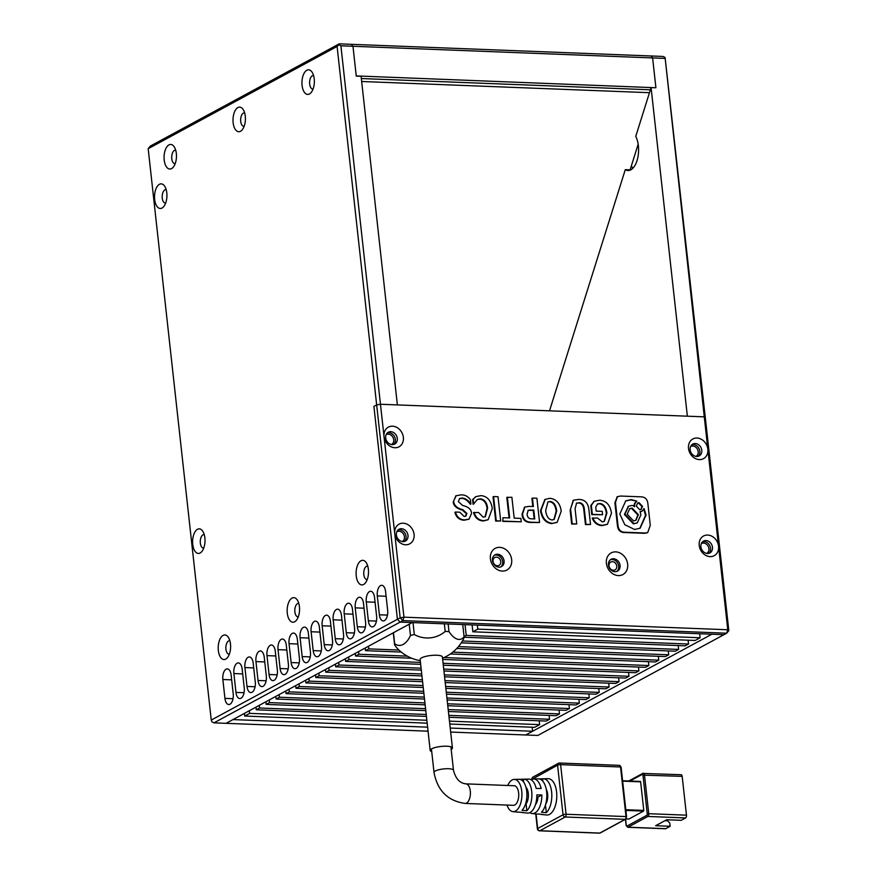 <?xml version="1.0" encoding="UTF-8"?>
<svg xmlns="http://www.w3.org/2000/svg" width="877" height="877" viewBox="0 0 877 877"><rect width="100%" height="100%" fill="white"/><g stroke="black" fill="none" stroke-linecap="round" stroke-linejoin="round"><path stroke-width="1.32" d="M655.579 87.744L356.248 75.915L352.971 46.273L351.293 44.321L352.971 46.273L652.62 57.926L655.897 87.579M728.82 630.607L727.778 629.763L726.704 633.205L402.883 620.609L403.968 617.167L727.778 629.763L718.559 546.218A11.193 9.274 -118.4 0 1 710.085 556.621A11.193 9.274 -118.4 0 1 699.221 545.461A11.193 9.274 -118.4 0 1 707.706 535.058A11.193 9.274 -118.4 0 1 718.559 546.218L707.849 449.188A11.193 9.274 -118.4 0 1 699.375 459.592A11.193 9.274 -118.4 0 1 688.511 448.443A11.193 9.274 -118.4 0 1 696.985 438.029A11.193 9.274 -118.4 0 1 707.849 449.188L704.275 416.849L687.36 416.191L651.074 87.568L655.908 87.755L652.62 57.926L650.942 55.975L339.213 43.85L338.84 44.782L340.89 45.801L380.465 404.253L376.661 404.9L400.175 617.814L402.883 620.609L400.131 622.1L723.942 634.696L726.704 633.205L728.82 630.607L705.316 417.693L704.275 416.849L380.465 404.253L384.027 436.593A11.193 9.274 -118.4 0 1 392.512 426.189A11.193 9.274 -118.4 0 1 403.365 437.338A11.193 9.274 -118.4 0 1 394.891 447.741A11.193 9.274 -118.4 0 1 384.027 436.593L394.749 533.611A11.193 9.274 -118.4 0 1 403.223 523.207A11.193 9.274 -118.4 0 1 414.076 534.367A11.193 9.274 -118.4 0 1 405.602 544.77A11.193 9.274 -118.4 0 1 394.749 533.611L403.968 617.167L400.175 617.814L397.413 619.305L400.131 622.1L213.977 722.856L211.927 721.826L211.258 720.061L148.18 148.695L337.097 46.448L376.661 404.9L380.465 404.253L397.38 404.911L361.094 76.288L356.259 76.091L352.971 46.273L340.89 45.801M532.153 727.23L532.602 731.254L525.707 734.981L711.861 634.224L723.942 634.696L537.787 735.452L450.679 732.065M428.064 731.188L213.977 722.856M427.614 727.165L232.953 719.589L226.058 723.328L412.212 622.571L400.131 622.1L397.413 619.305L211.258 720.061M532.602 731.254L450.23 728.042M465.04 624.621L466.224 635.386L464.065 636.559M477.373 625.104L477.812 629.116L472.846 631.802L472.089 624.895M699.693 633.753L700.131 637.765L477.812 629.116M464.119 637.228L685.244 645.834L688.544 644.036L688.127 640.188M461.236 642.874L675.312 651.205L678.623 649.418L678.195 645.56M456.796 648.465L665.38 656.577L668.691 654.79L668.263 650.931M450.361 653.968L655.459 661.949L658.759 660.162L658.342 656.303M442.655 659.427L645.527 667.32L648.837 665.533L648.41 661.675M443.302 665.215L635.595 672.703L638.905 670.905L638.478 667.046M443.937 671.004L625.674 678.074L628.984 676.277L628.557 672.429M444.573 676.781L615.742 683.446L619.052 681.659L618.625 677.8M445.209 682.569L605.81 688.818L609.12 687.031L608.693 683.172M445.856 688.357L595.889 694.189L599.199 692.402L598.772 688.544M446.492 694.145L585.957 699.572L589.267 697.774L588.84 693.915M447.127 699.923L576.025 704.944L579.335 703.146L578.908 699.298M447.763 705.711L566.103 710.315L569.414 708.528L568.987 704.669M448.41 711.499L556.171 715.687L559.482 713.9L559.055 710.041M449.046 717.276L546.239 721.058L549.55 719.272L549.134 715.413M449.791 724.029L534.663 727.329L539.629 724.643L539.202 720.784M472.846 631.802L695.165 640.462L700.131 637.765M244.387 713.407L244.683 716.049L427.176 723.152M249.353 710.71L249.649 713.363L244.683 716.049M259.285 705.338L259.57 707.991L256.259 709.778L255.974 707.136M269.206 699.967L269.502 702.609L266.191 704.406L265.895 701.753M279.138 694.595L279.423 697.237L276.123 699.035L275.827 696.382M289.059 689.223L289.355 691.865L286.045 693.652L285.759 691.01M298.991 683.852L299.287 686.494L295.977 688.281L295.681 685.639M308.923 678.469L309.208 681.122L305.909 682.909L305.613 680.267M318.844 673.097L319.14 675.75L315.83 677.537L315.545 674.895M328.776 667.726L329.072 670.368L325.762 672.166L325.466 669.513M338.708 662.354L338.993 664.996L335.683 666.794L335.398 664.141M348.629 656.983L348.925 659.625L345.615 661.411L345.319 658.77M358.561 651.6L358.857 654.253L355.547 656.04L355.251 653.398M368.493 646.228L368.778 648.881L365.468 650.668L365.183 648.026M286.045 693.652L424.512 699.046M658.759 660.162L452.806 652.148M398.947 650.054L368.778 648.881M325.762 672.166L421.958 675.904M619.052 681.659L444.365 674.862M421.738 673.974L329.072 670.368M678.623 649.418L462.409 640.999M688.544 644.036L466.224 635.386M668.691 654.79L458.452 646.601M365.468 650.668L401.238 652.06M648.837 665.533L444.025 657.564M407.279 656.139L358.857 654.253M355.547 656.04L411.653 658.221M638.905 670.905L443.082 663.286M420.467 662.409L348.925 659.625M345.615 661.411L420.675 664.338M628.984 676.277L443.718 669.074M421.103 668.197L338.993 664.996M335.683 666.794L421.322 670.116M609.12 687.031L445.001 680.64M422.385 679.763L319.14 675.75M315.83 677.537L422.593 681.692M599.199 692.402L445.637 686.428M423.021 685.551L309.208 681.122M305.909 682.909L423.229 687.48M589.267 697.774L446.272 692.216M423.657 691.328L299.287 686.494M295.977 688.281L423.876 693.258M579.335 703.146L446.919 697.993M424.293 697.116L289.355 691.865M569.414 708.528L447.555 703.782M424.939 702.905L279.423 697.237M276.123 699.035L425.148 704.834M559.482 713.9L448.191 709.57M425.575 708.682L269.502 702.609M266.191 704.406L425.783 710.611M549.55 719.272L448.827 715.347M426.211 714.47L259.57 707.991M256.259 709.778L426.43 716.399M539.629 724.643L449.473 721.135M426.858 720.258L249.649 713.363M620.072 565.446A6.72 5.558 -118.4 0 1 617.463 571.135A6.72 5.558 -118.4 0 1 608.474 564.996A6.72 5.558 -118.4 0 1 611.072 559.318A6.72 5.558 -118.4 0 1 620.072 565.446M610.414 559.745A6.72 5.558 -118.4 0 1 618.691 566.191A6.72 5.558 -118.4 0 1 616.739 571.442M504.078 560.94A6.72 5.558 -118.4 0 1 501.469 566.619A6.72 5.558 -118.4 0 1 492.479 560.48A6.72 5.558 -118.4 0 1 495.077 554.801A6.72 5.558 -118.4 0 1 504.078 560.94M494.42 555.24A6.72 5.558 -118.4 0 1 502.696 561.686A6.72 5.558 -118.4 0 1 500.756 566.926M408.002 535.409A6.72 5.558 -118.4 0 1 405.404 541.087A6.72 5.558 -118.4 0 1 396.404 534.959A6.72 5.558 -118.4 0 1 399.002 529.28A6.72 5.558 -118.4 0 1 408.002 535.409M398.103 529.916A6.72 5.558 -118.4 0 1 406.073 536.45A6.72 5.558 -118.4 0 1 404.374 541.493M397.292 438.39A6.72 5.558 -118.4 0 1 394.683 444.069A6.72 5.558 -118.4 0 1 385.694 437.93A6.72 5.558 -118.4 0 1 388.292 432.251A6.72 5.558 -118.4 0 1 397.292 438.39M387.393 432.898A6.72 5.558 -118.4 0 1 395.363 439.432A6.72 5.558 -118.4 0 1 393.663 444.475M712.486 547.259A6.72 5.558 -118.4 0 1 709.877 552.938A6.72 5.558 -118.4 0 1 700.887 546.809A6.72 5.558 -118.4 0 1 703.486 541.131A6.72 5.558 -118.4 0 1 712.486 547.259M702.587 541.767A6.72 5.558 -118.4 0 1 710.556 548.3A6.72 5.558 -118.4 0 1 708.857 553.343M701.775 450.23A6.72 5.558 -118.4 0 1 699.166 455.919A6.72 5.558 -118.4 0 1 690.177 449.78A6.72 5.558 -118.4 0 1 692.775 444.102A6.72 5.558 -118.4 0 1 701.775 450.23M691.876 444.738A6.72 5.558 -118.4 0 1 699.846 451.282A6.72 5.558 -118.4 0 1 698.147 456.325M627.658 564.141A12.311 10.195 -118.4 0 1 618.34 575.586A12.311 10.195 -118.4 0 1 606.391 563.319A12.311 10.195 -118.4 0 1 615.72 551.874A12.311 10.195 -118.4 0 1 627.658 564.141M511.664 559.636A12.311 10.195 -118.4 0 1 502.346 571.08A12.311 10.195 -118.4 0 1 490.396 558.802A12.311 10.195 -118.4 0 1 499.726 547.358A12.311 10.195 -118.4 0 1 511.664 559.636M373.909 406.391L397.413 619.305L373.909 406.391L376.661 404.9L373.909 406.391M507.728 785.496A16.137 8.112 92.2 0 1 512.08 779.993A16.137 8.112 92.2 0 1 514.174 779.401A16.137 8.112 92.2 0 1 521.903 793.268A16.137 8.112 92.2 0 1 515.512 811.072A16.137 8.112 92.2 0 1 512.924 811.631L517.737 812.113A16.433 8.266 -87.8 0 0 518.68 812.102L523.547 812.573A16.718 8.408 92.2 0 1 522.549 812.595L527.373 813.078A17.014 8.562 -87.8 0 0 530.103 812.486A17.014 8.562 -87.8 0 0 536.867 794.88L541.854 794.99A17.31 8.704 92.2 0 1 534.97 812.946A17.31 8.704 92.2 0 1 532.186 813.56L537.009 814.042A17.606 8.858 -87.8 0 0 538.138 814.009L543.006 814.481A17.891 9 92.2 0 1 541.822 814.514A17.891 9 92.2 0 1 540.67 814.251M522.549 812.595A16.718 8.408 92.2 0 1 521.585 812.387M512.924 811.631A16.137 8.112 92.2 0 1 506.972 805.064M531.089 779.719A17.31 8.704 92.2 0 1 531.287 779.609A17.31 8.704 92.2 0 1 533.534 778.984A17.31 8.704 92.2 0 1 541.142 788.522L536.154 788.412A17.014 8.562 -87.8 0 0 528.699 779.083L523.854 779.193A16.718 8.408 92.2 0 1 531.747 791.909A16.718 8.408 92.2 0 1 526.858 810.786L521.99 810.315A16.433 8.266 -87.8 0 0 526.77 791.756A16.433 8.266 -87.8 0 0 519.02 779.302L514.174 779.401M541.822 814.514L546.645 814.996A18.187 9.154 -87.8 0 0 549.561 814.36A18.187 9.154 -87.8 0 0 556.763 794.299A18.187 9.154 -87.8 0 0 548.059 778.666L543.214 778.776A17.891 9 92.2 0 1 551.677 792.49A17.891 9 92.2 0 1 546.316 812.694L541.449 812.212A17.606 8.858 -87.8 0 0 546.689 792.348A17.606 8.858 -87.8 0 0 538.379 778.875L533.534 778.984M532.186 813.56A17.31 8.704 92.2 0 1 529.807 812.628M465.084 803.431A9.79 4.922 92.2 0 0 466.509 803.08A9.79 4.922 92.2 0 0 470.291 791.032A9.79 4.922 92.2 0 0 465.84 783.863L514.174 785.737A9.79 4.922 92.2 0 1 518.625 792.918A9.79 4.922 92.2 0 1 513.418 805.316L465.084 803.431C447.774 800.964 437.415 790.626 434.016 772.407L431.429 748.947M622.648 781.144L640.627 781.846L643.784 810.414L625.794 809.712M625.871 810.414L643.565 811.093L628.952 819.008L626.003 818.899M518.57 779.335L523.372 779.236A16.718 8.408 92.2 0 1 523.854 779.193M538.982 778.908L542.578 778.831A17.891 9 92.2 0 1 543.214 778.776M640.627 781.846L622.604 780.76L640.374 781.429M643.565 811.093L643.784 810.414M523.701 782.174L523.372 779.236M526.858 810.786L526.09 803.869A9.79 4.922 -87.8 0 0 525.937 787.162M542.841 781.254L542.578 778.831M545.68 804.264A9.79 4.922 -87.8 0 0 546.261 789.3M546.316 812.694L545.461 804.976M535.452 804.637A9.79 4.922 -87.8 0 0 538.018 797.061L541.854 794.99M538.018 797.061L536.823 797.018M665.742 828.666L628.042 827.197L647.895 816.454L685.595 817.923L681.177 820.313L666.684 819.743L655.645 825.717L670.149 826.277L665.742 828.666A2.236 1.129 92.2 0 1 665.413 828.754A2.236 1.129 92.2 0 1 665.095 828.644M680.837 774.797A2.236 1.129 92.2 0 1 681.155 774.72A2.236 1.129 92.2 0 1 682.174 776.353L686.461 815.172L648.761 813.703A2.236 1.129 92.2 0 1 647.895 816.454A1.118 0.932 -118.4 0 1 646.809 815.336L626.956 826.09A1.118 0.559 92.2 0 1 626.288 825.312L625.608 819.217M670.149 826.277L669.798 823.043L667.616 820.817L664.898 820.708M685.595 817.923A2.236 1.129 -87.8 0 0 686.461 815.172M706.643 553.42A5.591 4.637 61.6 0 0 706.73 553.376A5.591 4.637 61.6 0 0 708.901 548.64A5.591 4.637 61.6 0 0 701.403 543.532A5.591 4.637 61.6 0 0 701.315 543.576M695.932 456.391A5.591 4.637 61.6 0 0 696.02 456.347A5.591 4.637 61.6 0 0 698.191 451.611A5.591 4.637 61.6 0 0 690.692 446.503A5.591 4.637 61.6 0 0 690.605 446.546M651.074 87.568L635.737 136.406A19.59 9.855 92.2 0 1 638.193 155.448A19.59 9.855 92.2 0 1 630.815 169.842A19.59 9.855 92.2 0 1 627.965 170.544A19.59 9.855 92.2 0 1 625.279 169.678L549.506 410.831M705.316 417.693L665.073 57.476L704.275 416.849L705.316 417.693M664.7 58.397L652.62 57.926L650.942 55.975L663.023 56.446L665.073 57.476M638.171 144.201L630.114 169.864L625.279 169.678M631.363 165.874A19.59 9.855 -87.8 0 0 632.898 168.209M616.761 566.125A4.473 3.705 -118.4 0 1 615.018 569.907A4.473 3.705 -118.4 0 1 609.022 565.818A4.473 3.705 -118.4 0 1 610.754 562.036A4.473 3.705 -118.4 0 1 616.761 566.125M500.767 561.609A4.473 3.705 -118.4 0 1 499.024 565.391A4.473 3.705 -118.4 0 1 493.027 561.302A4.473 3.705 -118.4 0 1 494.771 557.52A4.473 3.705 -118.4 0 1 500.767 561.609M431.725 751.611A11.193 2.763 -6.3 0 1 430.179 750.438A11.193 2.763 -6.3 0 1 435.595 747.412A11.193 2.763 -6.3 0 1 446.821 746.217A11.193 2.763 -6.3 0 1 452.433 747.982A11.193 2.763 -6.3 0 1 451.195 749.462M430.179 750.438L420.138 659.46A11.193 2.763 -6.3 0 1 421.705 657.794A11.193 2.763 -6.3 0 1 436.779 655.24A11.193 2.763 -6.3 0 1 442.392 657.005L452.433 747.982M444.354 623.821L445.198 631.429A34.981 8.638 -6.3 0 1 446.579 631.473A34.981 8.638 -6.3 0 1 448.991 631.604L448.147 623.964M409.219 624.183L410.458 635.474A34.981 8.638 -6.3 0 1 414.317 634.531L412.99 622.593M410.458 635.474A26.376 13.659 92.6 0 1 403.102 644.474A26.376 13.659 92.6 0 1 394.661 643.729L393.455 632.723M420.269 660.666A40.956 40.956 0 0 1 397.972 649.101A26.376 11.872 76.3 0 1 394.606 644.847A34.981 8.638 -6.3 0 1 394.573 644.65A34.981 8.638 -6.3 0 1 394.661 643.729M442.523 658.21A40.956 40.956 0 0 0 462.859 640.21A26.376 13.659 -87.4 0 0 464.021 637.886A34.981 8.638 -6.3 0 0 464.108 636.965A34.981 8.638 -6.3 0 0 464.076 636.768A26.376 11.872 -103.7 0 1 448.991 631.604M445.198 631.429A26.376 25.532 -177 0 1 414.317 634.531M464.108 636.965L462.738 624.534L464.076 636.768M361.675 81.495L649.473 92.688M361.346 78.546L650.383 89.794M237.13 663.22A8.397 4.221 -87.8 0 0 233.885 673.547L235.968 692.402A8.397 4.221 -87.8 0 0 239.783 698.552A8.397 4.221 -87.8 0 0 244.244 687.93L242.162 669.063A8.397 4.221 -87.8 0 0 238.358 662.913A8.397 4.221 -87.8 0 0 237.13 663.22M226.102 669.184A8.397 4.221 -87.8 0 0 222.857 679.511L224.94 698.377A8.397 4.221 -87.8 0 0 228.754 704.527A8.397 4.221 -87.8 0 0 233.216 693.904L231.133 675.038A8.397 4.221 -87.8 0 0 227.318 668.888A8.397 4.221 -87.8 0 0 226.102 669.184M363.615 584.477A12.311 6.194 -87.8 0 0 365.512 582.766A12.311 6.194 -87.8 0 0 366.29 562.76A12.311 6.194 -87.8 0 0 360.995 560.765A12.311 6.194 -87.8 0 0 356.237 575.904A12.311 6.194 -87.8 0 0 363.615 584.477M367.759 566.147A6.72 3.376 -87.8 0 0 367.397 566.093A6.72 3.376 -87.8 0 0 366.422 566.345A6.72 3.376 -87.8 0 0 363.758 573.646A6.72 3.376 -87.8 0 0 366.871 579.522A6.72 3.376 -87.8 0 0 367.244 579.489M294.661 621.793A12.311 6.194 -87.8 0 0 296.569 620.083A12.311 6.194 -87.8 0 0 297.347 600.076A12.311 6.194 -87.8 0 0 292.052 598.081A12.311 6.194 -87.8 0 0 287.294 613.22A12.311 6.194 -87.8 0 0 294.661 621.793M298.816 603.464A6.72 3.376 -87.8 0 0 298.454 603.42A6.72 3.376 -87.8 0 0 297.478 603.661A6.72 3.376 -87.8 0 0 294.815 610.962A6.72 3.376 -87.8 0 0 297.928 616.838A6.72 3.376 -87.8 0 0 298.301 616.805M225.718 659.109A12.311 6.194 -87.8 0 0 227.625 657.399A12.311 6.194 -87.8 0 0 228.404 637.393A12.311 6.194 -87.8 0 0 223.098 635.397A12.311 6.194 -87.8 0 0 218.34 650.537A12.311 6.194 -87.8 0 0 225.718 659.109M229.873 640.791A6.72 3.376 -87.8 0 0 229.511 640.736A6.72 3.376 -87.8 0 0 228.535 640.977A6.72 3.376 -87.8 0 0 225.871 648.278A6.72 3.376 -87.8 0 0 228.985 654.154A6.72 3.376 -87.8 0 0 229.346 654.132M162.037 208.035A12.311 6.194 -87.8 0 0 163.944 206.314A12.311 6.194 -87.8 0 0 164.723 186.308A12.311 6.194 -87.8 0 0 159.417 184.313A12.311 6.194 -87.8 0 0 154.659 199.463A12.311 6.194 -87.8 0 0 162.037 208.035M166.191 189.706A6.72 3.376 -87.8 0 0 165.819 189.651A6.72 3.376 -87.8 0 0 164.843 189.892A6.72 3.376 -87.8 0 0 162.19 197.204A6.72 3.376 -87.8 0 0 165.304 203.069A6.72 3.376 -87.8 0 0 165.665 203.047M200.12 553.003A12.311 6.194 -87.8 0 0 202.028 551.293A12.311 6.194 -87.8 0 0 202.806 531.287A12.311 6.194 -87.8 0 0 197.5 529.291A12.311 6.194 -87.8 0 0 192.743 544.431A12.311 6.194 -87.8 0 0 200.12 553.003M204.275 534.685A6.72 3.376 -87.8 0 0 203.913 534.63A6.72 3.376 -87.8 0 0 202.938 534.871A6.72 3.376 -87.8 0 0 200.274 542.172A6.72 3.376 -87.8 0 0 203.387 548.048A6.72 3.376 -87.8 0 0 203.76 548.026M171.563 168.603A12.311 6.194 -87.8 0 0 173.471 166.893A12.311 6.194 -87.8 0 0 174.249 146.876A12.311 6.194 -87.8 0 0 168.954 144.88A12.311 6.194 -87.8 0 0 164.196 160.031A12.311 6.194 -87.8 0 0 171.563 168.603M175.718 150.274A6.72 3.376 -87.8 0 0 175.356 150.219A6.72 3.376 -87.8 0 0 174.38 150.46A6.72 3.376 -87.8 0 0 171.717 157.772A6.72 3.376 -87.8 0 0 174.83 163.637A6.72 3.376 -87.8 0 0 175.203 163.615M309.46 93.971A12.311 6.194 -87.8 0 0 311.357 92.249A12.311 6.194 -87.8 0 0 312.146 72.243A12.311 6.194 -87.8 0 0 306.84 70.248A12.311 6.194 -87.8 0 0 302.083 85.398A12.311 6.194 -87.8 0 0 309.46 93.971M313.604 75.641A6.72 3.376 -87.8 0 0 313.242 75.586A6.72 3.376 -87.8 0 0 312.267 75.828A6.72 3.376 -87.8 0 0 309.603 83.14A6.72 3.376 -87.8 0 0 312.727 89.005A6.72 3.376 -87.8 0 0 313.089 88.983M240.517 131.287A12.311 6.194 -87.8 0 0 242.414 129.566A12.311 6.194 -87.8 0 0 243.192 109.559A12.311 6.194 -87.8 0 0 237.897 107.564A12.311 6.194 -87.8 0 0 233.139 122.714A12.311 6.194 -87.8 0 0 240.517 131.287M244.661 112.958A6.72 3.376 -87.8 0 0 244.299 112.903A6.72 3.376 -87.8 0 0 243.324 113.144A6.72 3.376 -87.8 0 0 240.66 120.456A6.72 3.376 -87.8 0 0 243.773 126.321A6.72 3.376 -87.8 0 0 244.146 126.299M248.169 657.246A8.397 4.221 -87.8 0 0 244.924 667.572L247.007 686.439A8.397 4.221 -87.8 0 0 250.811 692.589A8.397 4.221 -87.8 0 0 255.273 681.955L253.19 663.089A8.397 4.221 -87.8 0 0 249.386 656.939A8.397 4.221 -87.8 0 0 248.169 657.246M259.197 651.271A8.397 4.221 -87.8 0 0 255.952 661.598L258.035 680.464A8.397 4.221 -87.8 0 0 261.85 686.614A8.397 4.221 -87.8 0 0 266.312 675.992L264.229 657.125A8.397 4.221 -87.8 0 0 260.414 650.975A8.397 4.221 -87.8 0 0 259.197 651.271M270.226 645.308A8.397 4.221 -87.8 0 0 266.981 655.634L269.064 674.501A8.397 4.221 -87.8 0 0 272.879 680.64A8.397 4.221 -87.8 0 0 277.34 670.017L275.257 651.151A8.397 4.221 -87.8 0 0 271.442 645.001A8.397 4.221 -87.8 0 0 270.226 645.308M281.254 639.333A8.397 4.221 -87.8 0 0 278.02 649.66L280.103 668.526A8.397 4.221 -87.8 0 0 283.907 674.676A8.397 4.221 -87.8 0 0 288.369 664.042L286.286 645.176A8.397 4.221 -87.8 0 0 282.482 639.037A8.397 4.221 -87.8 0 0 281.254 639.333M292.293 633.358A8.397 4.221 -87.8 0 0 289.048 643.685L291.131 662.552A8.397 4.221 -87.8 0 0 294.935 668.702A8.397 4.221 -87.8 0 0 299.408 658.079L297.325 639.212A8.397 4.221 -87.8 0 0 293.51 633.062A8.397 4.221 -87.8 0 0 292.293 633.358M303.321 627.395A8.397 4.221 -87.8 0 0 300.077 637.722L302.159 656.588A8.397 4.221 -87.8 0 0 305.974 662.727A8.397 4.221 -87.8 0 0 310.436 652.104L308.353 633.238A8.397 4.221 -87.8 0 0 304.538 627.088A8.397 4.221 -87.8 0 0 303.321 627.395M314.35 621.42A8.397 4.221 -87.8 0 0 311.105 631.747L313.188 650.613A8.397 4.221 -87.8 0 0 317.003 656.763A8.397 4.221 -87.8 0 0 321.464 646.13L319.381 627.263A8.397 4.221 -87.8 0 0 315.567 621.124A8.397 4.221 -87.8 0 0 314.35 621.42M325.389 615.457A8.397 4.221 -87.8 0 0 322.144 625.772L324.227 644.639A8.397 4.221 -87.8 0 0 328.031 650.789A8.397 4.221 -87.8 0 0 332.493 640.166L330.41 621.3A8.397 4.221 -87.8 0 0 326.606 615.15A8.397 4.221 -87.8 0 0 325.389 615.457M336.417 609.482A8.397 4.221 -87.8 0 0 333.172 619.809L335.255 638.675A8.397 4.221 -87.8 0 0 339.059 644.825A8.397 4.221 -87.8 0 0 343.532 634.192L341.449 615.325A8.397 4.221 -87.8 0 0 337.634 609.175A8.397 4.221 -87.8 0 0 336.417 609.482M347.445 603.508A8.397 4.221 -87.8 0 0 344.201 613.834L346.283 632.701A8.397 4.221 -87.8 0 0 350.098 638.851A8.397 4.221 -87.8 0 0 354.56 628.217L352.477 609.362A8.397 4.221 -87.8 0 0 348.662 603.212A8.397 4.221 -87.8 0 0 347.445 603.508M358.474 597.544A8.397 4.221 -87.8 0 0 355.229 607.86L357.312 626.726A8.397 4.221 -87.8 0 0 361.127 632.876A8.397 4.221 -87.8 0 0 365.588 622.253L363.506 603.387A8.397 4.221 -87.8 0 0 359.702 597.237A8.397 4.221 -87.8 0 0 358.474 597.544M369.513 591.569A8.397 4.221 -87.8 0 0 366.268 601.896L368.351 620.763A8.397 4.221 -87.8 0 0 372.155 626.912A8.397 4.221 -87.8 0 0 376.617 616.279L374.534 597.412A8.397 4.221 -87.8 0 0 370.73 591.262A8.397 4.221 -87.8 0 0 369.513 591.569M380.541 585.595A8.397 4.221 -87.8 0 0 377.296 595.922L379.379 614.788A8.397 4.221 -87.8 0 0 383.194 620.938A8.397 4.221 -87.8 0 0 387.656 610.315L385.573 591.449A8.397 4.221 -87.8 0 0 381.758 585.299A8.397 4.221 -87.8 0 0 380.541 585.595M402.159 541.569A5.591 4.637 61.6 0 0 402.247 541.526A5.591 4.637 61.6 0 0 404.418 536.79A5.591 4.637 61.6 0 0 396.919 531.681A5.591 4.637 61.6 0 0 396.832 531.725M391.449 444.54A5.591 4.637 61.6 0 0 391.537 444.496A5.591 4.637 61.6 0 0 393.707 439.772A5.591 4.637 61.6 0 0 386.209 434.652A5.591 4.637 61.6 0 0 386.121 434.707M337.097 46.448L338.84 44.782M148.18 148.695L150.296 146.097L339.213 43.85M592.808 517.836C594.716 522.626 598.026 525.115 602.74 525.301L607.454 524.216L611.466 513.286C610.326 505.152 606.402 500.8 599.693 500.241L594.321 501.216L591.328 505.305L592.326 514.339L602.609 514.733L602.236 511.346L596.196 511.116L595.746 507.049L597.621 503.924L599.956 503.508C603.782 504.034 606.095 507.191 606.928 512.99L604.352 521.376L602.367 521.914L597.522 518.022L592.249 518.132C594.157 522.922 597.467 525.411 602.192 525.597L607.18 524.358M602.74 525.301L602.192 525.597M591.328 505.305L590.78 505.612L591.767 514.635L602.609 514.733M594.058 501.381L590.78 505.612M592.326 514.339L591.767 514.635M599.956 503.508L599.408 503.804C603.223 504.33 605.547 507.487 606.38 513.286L604.067 521.508M597.347 504.089L599.408 503.804M606.928 512.99L606.38 513.286M588.982 510.502C588.357 503.135 584.948 499.441 578.743 499.43L573.503 500.186L570.149 510.304L571.672 524.073L576.748 523.953L575.071 508.715L576.595 503.08L578.458 502.992C581.539 503.113 583.315 505.24 583.764 509.384L585.452 524.61L590.528 524.49L588.982 510.502M573.229 500.339L570.149 510.304M570.708 510.008L572.221 523.777L571.672 524.073M572.221 523.777L576.748 523.953M576.332 503.245L578.458 502.992M579.006 502.696C582.098 502.817 583.863 504.944 584.323 509.077L586 524.314L585.452 524.61M586 524.314L590.528 524.49M552.543 523.35L557.18 522.297L561.236 511.105C560.063 503.266 556.237 499.002 549.769 498.3L545.165 499.408L541.043 510.315C542.37 518.307 546.196 522.648 552.543 523.35L556.906 522.44M550.12 501.458L547.972 501.951L545.669 510.502C546.448 516.443 548.618 519.601 552.17 519.962L554.187 519.436L556.709 510.929C555.941 505.053 553.738 501.896 550.12 501.458L547.697 502.115M544.891 499.561L540.495 510.611C541.811 518.603 545.647 522.944 551.984 523.646M553.902 519.579L556.161 511.225C555.382 505.349 553.19 502.192 549.572 501.754M541.043 510.315L540.495 510.611M556.709 510.929L556.161 511.225M529.05 506.369L524.841 507.049L522.56 513.977C523.087 519.239 525.827 521.968 530.793 522.166L539.574 522.506L536.899 498.246L532.46 498.07L533.391 506.533L529.05 506.369M534.762 518.943L533.775 510.03L528.239 510.239L527.088 514.152C527.373 517.233 528.765 518.789 531.276 518.811L534.762 518.943M524.578 507.202L522.012 514.273C522.528 519.535 525.279 522.264 530.245 522.462L539.574 522.506M532.46 498.07L531.911 498.377L532.81 506.511M534.181 518.921L533.227 510.337L527.987 510.403M522.56 513.977L522.012 514.273M533.775 510.03L533.227 510.337M530.289 509.899L529.741 510.195M507.355 497.095L509.658 517.967L502.959 517.704L502.784 521.387L521.267 521.793L520.894 518.406L514.196 518.143L511.883 497.27L506.807 497.402L509.077 517.945M502.959 517.704L502.784 521.387M503.332 521.091L521.267 521.793M493.576 496.557L493.027 496.864L495.702 521.113L500.69 520.993L498.015 496.733L493.576 496.557L496.261 520.817L495.702 521.113M496.261 520.817L500.69 520.993M474.084 512.321C475.674 517.616 478.952 520.412 483.929 520.675L488.215 519.633L492.271 508.528C491.076 500.548 487.316 496.239 480.98 495.626L475.893 496.623L473.12 499.364L473.635 503.99L477.373 499.441L480.3 498.86C484.422 499.309 486.867 502.4 487.623 508.123L485.354 516.685L483.26 517.167L478.513 512.486L473.536 512.617C475.115 517.923 478.403 520.708 483.38 520.971L487.941 519.776M483.929 520.675L483.38 520.971M473.12 499.364L472.571 499.66L473.087 504.286L473.635 503.99M475.63 496.777L472.571 499.66M480.3 498.86L479.752 499.156C483.874 499.616 486.318 502.707 487.075 508.43L485.069 516.827M477.099 499.594L479.752 499.156M487.623 508.123L487.075 508.43M453.749 501.754C454.176 505.59 457.224 508.254 462.903 509.745L466.871 513.385L465.917 516.104L464.108 516.421L459.789 512.212L455.448 512.036C456.742 516.959 459.789 519.59 464.591 519.918L469.052 519.085L471.497 513.56C471.486 509.515 468.526 506.818 462.617 505.47L458.331 501.589L459.658 498.498L462.267 498.037C465.292 498.235 468.175 500.219 470.905 503.99L470.434 499.704C467.945 496.393 464.876 494.771 461.258 494.858L456.15 495.735L453.201 502.05C453.617 505.886 456.676 508.55 462.343 510.041L466.323 513.681L465.621 516.235M455.876 495.889L453.201 502.05M462.903 509.745L462.343 510.041M466.871 513.385L466.323 513.681M455.448 512.036L454.9 512.343C456.193 517.255 459.241 519.886 464.032 520.225L468.767 519.228M464.591 519.918L464.032 520.225M462.267 498.037L461.719 498.333C464.744 498.531 467.627 500.515 470.357 504.297L470.905 503.99M459.395 498.662L461.719 498.333M647.884 503.672C647.39 499.298 645.176 497.018 641.251 496.842L620.642 496.042L617.496 496.634L615.457 502.411L617.989 525.389C618.493 529.774 620.708 532.043 624.632 532.218L645.242 533.019L647.752 532.492L650.285 525.334L647.884 503.672M627.187 514.273L633.523 520.894L635.891 520.357L638.445 514.711L632.109 508.09L629.741 508.627L627.187 514.273M636.888 501.151L631.287 499.594L625.761 500.844L619.809 514.021L624.819 524.731L634.586 529.467L640.111 528.217L646.075 515.04L644.058 508.507L642.03 511.192L640.057 511.653L640.912 514.843L637.294 522.845L633.939 523.602L624.961 514.218L628.579 506.226L631.933 505.459L634.619 506.073C634.97 507.564 633.358 504.056 636.888 501.151L630.738 499.901L625.487 500.997M636.285 506.073L639.804 509.756L641.12 509.46L642.534 506.325L639.015 502.642L637.7 502.938L636.285 506.073M634.071 506.369C634.422 507.86 632.81 504.352 636.34 501.458L636.702 501.26M639.837 528.36L645.516 515.347L643.762 509.318M641.745 511.335L640.166 511.916M637.02 522.988L633.391 523.898L624.413 514.525L628.316 506.38M617.233 496.788L614.898 502.707L617.441 525.696C617.945 530.07 620.16 532.339 624.084 532.514L644.694 533.315L647.467 532.635M635.606 520.489L637.886 515.007L631.561 508.386L629.467 508.781M640.835 509.592L641.986 506.621L638.467 502.938L637.436 503.113M465.84 783.863C459.701 783.128 455.58 778.59 453.486 770.258A9.79 2.423 173.7 0 0 446.119 768.734A9.79 2.423 173.7 0 0 435.299 771.004A9.79 2.423 173.7 0 0 434.016 772.407M532.229 779.204L557.575 765.183A2.236 1.853 -118.4 0 1 559.274 763.1A2.236 1.129 92.2 0 1 559.592 763.023A2.236 1.129 92.2 0 1 560.611 764.656L620.543 766.991L626.014 816.586L566.082 814.251L560.611 764.656A2.236 0.548 173.7 0 0 557.575 765.183L563.045 814.777A2.236 0.548 -6.3 0 1 566.082 814.251A2.236 1.129 92.2 0 1 565.216 817.002L625.148 819.337A2.236 1.129 -87.8 0 0 626.014 816.586L626.43 816.915M620.96 767.331L620.543 766.991A2.236 1.129 -87.8 0 0 619.524 765.358L559.592 763.023A2.236 2.236 0 0 0 558.441 763.286L533.073 777.022A2.236 1.853 61.6 0 0 532.207 778.919A2.236 0.548 173.7 0 0 531.911 779.236L531.922 779.313M599.134 833.04A2.236 1.129 92.2 0 0 599.451 833.15L539.519 830.815A2.236 1.129 92.2 0 0 539.848 830.738L565.216 817.002A2.236 1.853 -118.4 0 1 563.045 814.777L537.678 828.502A2.236 1.853 61.6 0 0 539.848 830.738L599.78 833.073A2.236 1.129 92.2 0 1 599.451 833.15L600.197 832.975A1.118 0.932 -118.4 0 1 599.78 833.073L625.148 819.337A1.118 0.932 61.6 0 0 625.564 819.239L626.573 816.761L621.102 767.167L619.524 765.358M535.737 813.911L537.382 828.831A2.236 0.548 -6.3 0 1 537.678 828.502L536.066 813.944M629.993 781.023L642.293 774.369A1.118 0.559 92.2 0 1 642.962 775.147L647.248 813.966A1.118 0.559 92.2 0 1 646.809 815.336M626.956 826.09A1.118 0.932 -118.4 0 0 628.042 827.197A2.236 1.129 92.2 0 1 627.713 827.285L626.134 825.465L625.454 819.304M681.155 774.72L642.72 773.426A1.118 0.932 61.6 0 1 643.137 773.328A2.236 1.129 92.2 0 1 643.455 773.251A2.236 1.129 92.2 0 1 644.474 774.895L648.761 813.703L647.248 813.966M682.174 776.353L642.962 775.147M628.765 780.979L642.72 773.426A1.118 0.932 61.6 0 0 642.293 774.369M233.885 673.547L242.699 673.887M222.857 679.511L231.66 679.85M244.924 667.572L253.727 667.912M255.952 661.598L264.755 661.938M266.981 655.634L275.795 655.974M278.02 649.66L286.823 650M289.048 643.685L297.851 644.036M300.077 637.722L308.879 638.061M311.105 631.747L319.919 632.087M322.144 625.772L330.947 626.123M333.172 619.809L341.975 620.149M344.201 613.834L353.003 614.174M355.229 607.86L364.043 608.21M366.268 601.896L375.071 602.236M377.296 595.922L386.099 596.261M235.968 692.402L244.058 692.72M224.94 698.377L233.03 698.695M247.007 686.439L255.086 686.757M258.035 680.464L266.126 680.782M269.064 674.501L277.154 674.808M280.103 668.526L288.182 668.844M291.131 662.552L299.21 662.869M302.159 656.588L310.25 656.895M313.188 650.613L321.278 650.931M324.227 644.639L332.306 644.957M335.255 638.675L343.345 638.982M346.283 632.701L354.374 633.019M357.312 626.726L365.402 627.044M368.351 620.763L376.43 621.069M379.379 614.788L387.47 615.106M584.323 509.077L583.764 509.384M530.793 522.166L530.245 522.462M615.457 502.411L614.898 502.707M617.989 525.389L617.441 525.696M624.632 532.218L624.084 532.514M645.242 533.019L644.694 533.315M638.445 514.711L637.886 515.007M642.534 506.325L641.986 506.621M600.197 832.975L625.564 819.239M628.864 819.03L625.981 818.921M533.073 777.022A2.236 2.236 0 0 0 531.911 779.236M537.382 828.831A2.236 2.236 0 0 0 539.519 830.815M665.413 828.754L627.713 827.285M453.486 770.258L450.899 746.798M393.269 632.821L394.573 644.65M607.454 524.216L606.906 524.512M594.321 501.216L593.773 501.523M573.503 500.186L572.955 500.482M557.18 522.297L556.632 522.593M545.165 499.408L544.606 499.704M524.841 507.049L524.293 507.344M488.215 519.633L487.667 519.929M475.893 496.623L475.345 496.919M456.15 495.735L455.591 496.031M469.052 519.085L468.493 519.381M617.496 496.634L616.948 496.93M647.752 532.492L647.193 532.788M641.471 511.499L642.03 511.192M636.746 523.141L637.294 522.845M628.031 506.522L628.579 506.226"/></g></svg>

